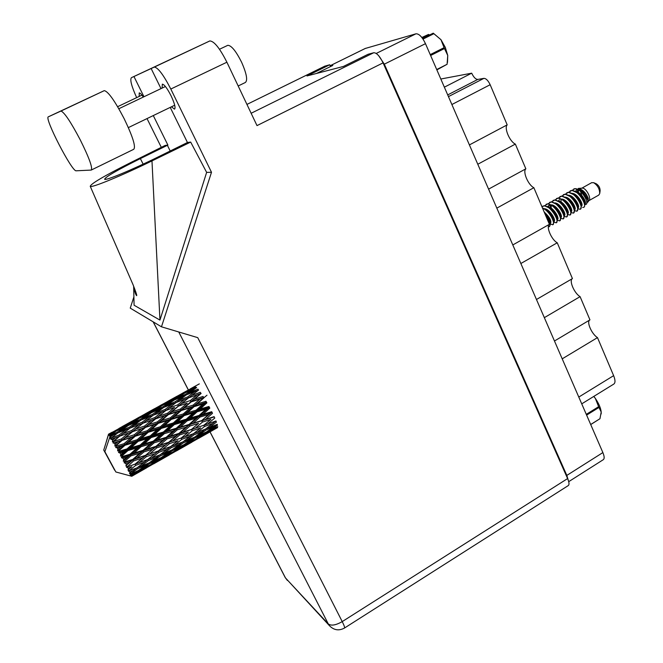 <?xml version="1.0" encoding="UTF-8"?>
<svg xmlns="http://www.w3.org/2000/svg" width="663" height="663" viewBox="0 0 663 663"><rect width="100%" height="100%" fill="white"/><g stroke="black" fill="none" stroke-linecap="round" stroke-linejoin="round"><path stroke-width="0.99" d="M477.791 164.25L515.35 144.095L525.85 168.825L488.59 189.129M496.827 208.124L533.864 187.712L549.403 224.326L512.797 244.945M520.853 263.509L557.243 242.791L572.434 278.593L536.466 299.502M544.34 317.652L580.092 296.643L589.954 319.873L554.467 341.006M562.207 358.84L597.487 337.616L613.631 375.656C615.405 380.131 615.438 382.949 613.723 384.117L581.733 403.858M365.238 48.474L415.958 33.805C419.066 33.664 422.24 36.954 425.48 43.667L602.874 452.58C604.449 456.409 604.565 458.796 603.222 459.724L568.713 481.661M316.458 73.477L332.776 65.446L330.34 66.109M568.208 480.045L566.832 475.412L384.325 64.17L378.648 55.667M448.453 96.607L483.899 78.358C486.078 78.425 488.159 80.546 490.156 84.723L507.187 124.868L469.404 144.915M444.359 87.176L471.691 73.179L440.82 79.013M483.899 78.358L477.799 79.427L447.707 94.908M471.691 73.179C473.647 77.273 475.678 79.361 477.799 79.427M515.35 144.095C509.764 141.691 503.913 127.959 507.187 124.868M533.864 187.712C528.204 185.043 522.452 171.551 525.85 168.825M557.243 242.791C551.483 239.774 545.864 226.589 549.403 224.326M580.092 296.643C574.249 293.303 568.755 280.399 572.434 278.593M597.487 337.616C591.719 334.119 586.324 321.812 589.772 319.98M91.444 169.96L133.719 149.308C135.99 146.913 132.807 136.711 124.163 118.702C114.881 100.925 108.268 91.569 104.315 90.632L48.333 116.821C43.965 117.691 72.192 172.247 76.204 170.797L91.204 170.076C92.845 167.979 89.19 157.885 80.215 139.794C70.75 121.876 64.328 112.287 60.963 111.044L48.333 116.821M227.492 45.465L227.807 45.316C231.362 45.407 235.953 51.034 241.589 62.206C246.619 73.659 247.871 80.422 245.335 82.502L238.183 85.975M171.427 106.809L174.518 109.138C175.786 107.928 174.642 103.494 171.087 95.828C167.225 88.32 164.3 84.425 162.311 84.16L162.12 88.088M143.962 96.748L133.951 76.51L131.423 77.679L209.831 40.94C214.116 41.123 219.809 48.208 226.895 62.214L170.805 89.033L211.497 172.272L161.474 326.809L197.74 337.649L342.224 621.604L567.611 478.57L383.073 62.877L257.004 125.605L226.895 62.214M170.805 89.033C163.529 74.886 158.026 67.568 154.313 67.087L209.632 41.015M161.001 88.618L151.147 68.538L154.156 67.145M170.217 107.398L187.447 142.495L190.671 142.073L206.641 172.38L211.497 172.272M143.307 97.063C141.368 94.187 140.001 92.812 139.213 92.936L139.205 96.417M131.423 77.679C129.791 79.618 131.539 86.265 136.661 97.627M147.029 118.594L161.308 147.352M206.641 172.38L159.949 320.088L151.976 160.902C121.23 175.935 91.353 188.143 90.251 186.336C90.723 183.808 104.282 175.852 130.926 162.468L165.17 145.429L167.888 145.073L153.286 115.569M159.949 320.088L134.083 305.229L133.661 286.242M135.65 291.463L135.211 292.839M133.901 296.875L130.246 308.129L161.474 326.809M324.795 66.167L329.735 64.767L306.977 75.947L343.426 66.441L368.048 54.291L373.717 52.742C376.634 52.709 379.75 56.082 383.073 62.877M567.611 478.57C569.235 482.407 569.434 484.761 568.208 485.623L344.528 628.018M329.735 64.767L330.539 66.549M151.147 68.538L133.951 76.51M187.447 142.495L157.935 157.048C132.36 169.72 105.55 180.842 104.63 179.283C105.185 177.062 117.102 170.167 140.365 158.598L167.888 145.073M151.976 160.902L190.671 142.073M590.692 424.502L599.957 418.726L590.725 424.569M599.957 418.726L601.208 412.021L601.167 413.969M586.291 414.35L598.639 406.684L595.341 398.405C598.78 403.444 600.736 407.985 601.208 412.021L598.971 407.447L586.614 415.113M598.639 406.684L598.971 407.447M593.841 396.391L595.341 398.405L593.75 396.441M588.901 200.649L598.672 195.146L599.7 193.671C599.725 189.03 597.711 185.375 593.658 182.69L591.603 182.706M587.957 201.966L589.034 200.458C591.553 198.063 586.034 187.853 582.379 188.135L582.023 188.159M580.581 189.9L580.515 190.455M580.548 191.416L581.749 195.312M578.459 189.452L578.318 193.264M576.967 192.179L577.805 189.933M587.824 202.165L588.263 198.37C586.051 192.767 582.694 189.461 578.194 188.449L582.255 188.135M575.144 188.665L582.354 191.922C585.653 195.229 587.526 198.229 587.973 200.93L586.457 204.055M584.907 204.61L586.283 204.303C589.084 201.759 580.68 188.151 574.904 188.698L572.136 190.356M583.796 207.254L584.451 206.806L584.865 204.212C584.236 200.607 582.097 196.994 578.451 193.381L571.912 190.364L570.279 190.894M571.763 196.405L572.003 197.64M571.266 196.107L571.415 197.093M578.086 208.812L580.216 209.276C584.277 208.041 574.896 191.541 568.058 192.51L565.299 194.176M574.904 188.698L573.818 188.922M582.702 207.428L583.622 207.353C587.716 206.102 578.351 189.618 571.489 190.604L568.721 192.262M574.647 210.701L576.802 211.199C580.838 209.98 571.44 193.472 564.627 194.425L561.868 196.091M580.39 209.177L581.451 206.201C580.821 202.555 578.65 198.892 574.929 195.229L568.489 192.278L566.857 192.8M571.208 212.599L573.387 213.121C577.39 211.928 567.976 195.403 561.188 196.347L558.437 198.013M576.976 211.099L578.037 208.199C577.407 204.502 575.194 200.798 571.398 197.085L565.058 194.184L563.434 194.707M561.602 202.306L561.685 203.5M560.956 199.563L561.089 201.991M567.76 214.497L569.956 215.052C573.934 213.876 564.511 197.342 557.74 198.262L554.997 199.936M573.553 213.022L574.606 210.196C573.976 206.458 571.73 202.704 567.868 198.941L561.619 196.107L560.003 196.621M564.304 216.395L566.525 216.992C570.478 215.831 561.031 199.281 554.293 200.193L551.55 201.867M570.13 214.961L571.175 212.193C570.545 208.414 568.266 204.618 564.329 200.798L558.171 198.022L556.564 198.535M560.84 218.301L563.094 218.931C567.006 217.787 557.55 201.229 550.829 202.116L548.102 203.798M566.699 216.892L567.735 214.199C567.105 210.37 564.793 206.533 560.79 202.671L554.724 199.953L553.116 200.458M556.365 222.718L557.376 220.215L559.647 220.87C563.533 219.743 554.061 203.176 547.365 204.047L544.638 205.737M563.26 218.831L564.288 216.196C563.658 212.334 561.312 208.447 557.243 204.536L551.268 201.875L549.668 202.381M553.895 222.105L556.199 222.818C560.053 221.707 550.563 205.124 543.9 205.986L541.944 206.748M559.812 220.771L560.832 218.21C560.21 214.298 557.823 210.37 553.688 206.417L547.804 203.806L546.213 204.303M544.555 212.243L544.928 213.768M550.406 224.011L552.743 224.765C555.934 223.895 549.362 210.461 542.599 208.29M557.376 220.215C556.746 216.271 554.334 212.301 550.124 208.298L544.331 205.745L542.748 206.234M548.359 226.738L549.279 226.713C550.912 225.072 549.702 221.334 545.657 215.508M552.901 224.674L553.903 222.221C553.282 218.243 550.829 214.224 546.561 210.179L542.409 207.851M549.436 226.622L550.431 224.235C550.041 221.202 548.243 217.796 545.027 214.025M112.495 432.79L109.238 434.862L108.972 434.514L114.243 432.301M135.567 420.01L128.042 424.859L119.721 428.787L127.362 424.071L137.291 419.522M158.382 407.364L150.99 412.137L142.719 416.049L150.236 411.4L160.098 406.883M180.958 394.858L173.665 399.565L165.468 403.444L172.852 398.877L182.665 394.377M196.472 387.714L196.107 387.126L187.952 390.979L195.229 386.479M217.572 427.61L210.105 431.729L217.621 426.674M198.718 438.276L214.058 429.574M206.674 433.561L198.999 437.505L206.607 432.574L214.331 428.804L206.674 433.561M195.51 439.693L203.16 435.666L187.778 444.392L195.51 439.693L195.328 439.312M214.331 428.804L215.516 427.693M203.823 435.044L203.16 435.666M209.284 431.961L210.105 431.729M195.461 439.254L187.596 443.008L195.113 437.853L203.052 434.248L195.461 439.254M184.148 445.304L191.997 441.467L176.491 450.268L184.148 445.304L183.858 444.732M203.052 434.248L204.718 432.715M193.19 440.356L191.997 441.467M197.483 437.936L198.999 437.505M206.326 431.994L206.607 432.574M186.941 444.633L187.778 444.392M127.387 466.735L133.528 460.959L142.363 458.05L135.128 464.075L126.484 467.274L128.092 468.103L131.829 466.785L127.86 469.951L129.31 470.506L135.782 465.368L144.41 462.169L137.009 467.871L128.415 471.078L129.989 471.89L133.619 470.423L129.393 473.1L130.835 473.655L137.465 468.849L145.843 465.293L138.244 470.597L130.934 473.871L129.757 473.879L131.249 474.584L134.771 472.951L131.489 475.139L130.288 475.122L131.672 475.62L138.484 471.194L146.581 467.224L131.713 475.719L130.429 475.512L131.804 476.034L135.194 474.227L131.821 476.208L130.478 475.91L131.771 476.274L146.614 467.829M126.426 464.904L125.68 463.478L129.484 462.26L125.763 465.874L127.197 466.362M124.843 461.904L124.611 461.481L130.86 455.92L139.835 453.185L132.733 459.442L124.843 461.904L124.089 462.708L125.68 463.478M123.741 459.857L122.904 458.299L126.757 457.147L123.741 459.857L123.243 461.125L124.611 461.481M121.984 456.625L121.743 456.177L127.942 450.575L137.001 447.915L129.965 454.263L121.984 456.625L121.37 457.677L122.904 458.299M120.815 454.495L119.945 452.92L123.815 451.785L120.815 454.495L120.459 456.02L121.743 456.177M119.008 451.254L118.768 450.815L124.976 445.271L134.025 442.569L127.014 448.892L119.008 451.254L118.52 452.514L119.945 452.92M117.848 449.191L117.003 447.699L120.857 446.514L117.848 449.191L117.608 450.89L118.768 450.815M116.116 446.149L115.884 445.743L122.149 440.373L131.125 437.514L124.064 443.68L116.116 446.149L115.727 447.566L117.003 447.699M115.039 444.276L114.268 442.967L118.08 441.699L115.039 444.276L114.873 446.075L115.884 445.743M113.489 441.641L119.663 436.196L128.481 433.072L121.329 438.972L113.489 441.641L113.166 443.149L114.268 442.967M112.569 440.083L111.931 439.039L115.669 437.646L112.569 440.083L112.428 441.898L113.29 441.301M111.301 438.019L117.658 432.997L126.277 429.533L118.975 435.077L111.301 438.019L111.011 439.561L111.931 439.039M110.597 436.884L110.133 436.163L113.763 434.621L110.597 436.884L110.431 438.616L111.144 437.762M131.771 476.274L115.859 471.981L104.87 451.677L110.133 436.163M131.489 475.139L131.249 474.584M130.429 472.794L129.989 471.89M128.705 469.313L128.092 468.103M183.974 444.674L175.886 448.271L183.336 442.876L191.466 439.445L183.974 444.674M172.488 450.666L180.535 447.011L172.91 452.042L164.913 455.871L172.488 450.666L172.082 449.895M191.466 439.445L193.588 437.555M182.217 445.47L180.535 447.011M185.474 443.646L187.596 443.008M194.715 437.074L195.113 437.853M174.957 450.707L176.491 450.268M172.181 449.854L163.902 453.285L171.269 447.682L179.59 444.401L172.181 449.854M160.521 455.796L168.783 452.29L161.225 457.569L153.037 461.216L160.521 455.796L160.007 454.843M179.59 444.401L182.168 442.188M170.93 450.384L168.783 452.29M173.209 449.116L175.886 448.271M182.822 441.923L183.336 442.876M162.75 456.517L164.913 455.871M160.09 454.81L151.636 458.083L158.929 452.282L167.449 449.133L160.09 454.81M148.288 460.686L156.733 457.346L149.266 462.84L140.863 466.329L148.288 460.686L147.675 459.567M167.449 449.133L170.482 446.63M159.327 455.108L156.733 457.346M160.678 454.362L163.902 453.285M170.656 446.564L171.269 447.682M150.319 462.078L153.037 461.216M147.741 459.534L139.089 462.683L146.349 456.699L155.026 453.683L147.741 459.534M153.468 454.951L158.275 451.113L158.929 452.282M155.026 453.683L179.076 433.826L209.243 407.289L205.853 409.278L199.066 415.452L190.273 418.021L197.085 411.814L205.853 409.278M147.476 459.633L144.41 462.169M147.915 459.401L151.636 458.083M137.614 467.415L140.863 466.329M135.128 464.075L145.694 455.547L146.349 456.699M142.363 458.05L166.396 437.878L206.417 402.267L202.903 404.04L196.157 410.173L187.322 412.759L194.11 406.634L202.903 404.04M129.965 468.293L131.829 466.785M135.782 465.368L135.128 464.183L139.089 462.683M176.317 450.989L191.831 442.188M172.993 452.464L180.75 448.387L165.195 457.205L172.811 452.091M181.413 447.757L180.75 448.387M161.441 458.183L169.421 454.271L153.741 463.164L161.441 458.183L161.142 457.611M170.623 453.152L169.421 454.271M164.349 457.445L165.195 457.205M149.606 463.636L157.777 459.915L150.103 464.97L141.973 468.874L149.606 463.636L149.192 462.865M159.468 458.365L157.777 459.915M152.192 463.619L153.741 463.164M148.015 463.371L145.843 465.293M139.794 469.528L141.973 468.874M136.255 468.177L133.619 470.423M137.465 468.849L136.951 467.896M153.675 463.835L169.355 454.934M150.211 465.385L158.092 461.233L142.363 470.158L150.211 465.385L150.02 465.012M158.764 460.603L158.092 461.233M147.791 466.097L146.581 467.224M141.501 470.399L142.363 470.158M136.487 471.393L134.771 472.951M138.484 471.194L138.186 470.622M135.865 473.589L135.194 474.227M109.693 435.508L116.274 430.991L124.636 427.121L117.152 432.235L109.693 435.508L110.091 436.204M109.238 434.862L109.594 435.359M108.757 434.265L123.658 425.978L108.757 434.265L109.312 435.21L108.972 434.514M109.884 436.445L108.715 434.224M103.743 450.061L114.674 470.249L103.743 450.061L108.26 435.467L109.014 434.829M112.18 432.21L108.583 434.141L108.26 435.467M106.155 442.155L108.533 434.182M108.301 435.077L108.152 435.574M195.063 386.57L186.883 390.822M180.336 394.452L164.49 403.228M183.668 392.554L191.59 388.344L184.273 392.778L176.217 396.855L183.668 392.554M186.693 392.131L187.952 390.979M192.626 388.062L191.59 388.344M175.463 397.56L176.217 396.855M157.86 406.9L141.841 415.776M161.217 404.985L169.206 400.742L161.755 405.25L153.65 409.361L161.217 404.985M184.662 393.084L192.858 389.297L185.739 394.195L177.419 397.858L184.662 393.084M198.486 390.109L197.93 389.14L189.527 392.587L196.613 387.623M187.339 394.477L189.527 392.587M195.137 388.634L192.858 389.297M185.739 394.195L186.204 394.982M175.67 399.416L177.419 397.858M173.665 399.565L174.029 400.162M164.175 404.604L165.468 403.444M170.242 400.46L169.206 400.742M152.888 410.065L153.65 409.361M135.144 419.488L118.942 428.455M138.517 417.566L146.564 413.289L138.99 417.872L130.843 422L138.517 417.566M162.112 405.582L170.374 401.761L163.123 406.734L154.752 410.422L162.112 405.582M174.137 400.087L182.507 396.482L175.397 401.645L166.952 405.11L174.137 400.087M186.328 394.891L194.756 391.51L187.803 396.839L179.259 400.112L186.328 394.891M216.005 420.947L207.701 423.914L214.762 418.071L214.116 416.646L205.596 419.372L212.5 413.306L211.704 411.715L203.019 414.292L209.823 408.126L208.92 406.477L200.151 409.013L206.897 402.872L205.961 401.272L197.176 403.883L203.922 397.891L203.019 396.441L194.292 399.242L201.104 393.507L200.276 392.314L191.69 395.397L198.61 390.018M188.607 397.875L191.69 395.397M198.046 390.449L194.756 391.51M187.803 396.839L188.441 397.982M176.607 402.333L179.259 400.112M185.325 395.62L182.507 396.482M175.397 401.645L175.952 402.615M164.731 407.032L166.952 405.11M172.67 401.098L170.374 401.761M163.123 406.734L163.587 407.53M152.987 411.996L154.752 410.422M150.99 412.137L151.346 412.734M141.41 417.226L142.719 416.049M147.609 412.999L146.564 413.289M130.064 422.712L130.843 422M139.313 418.22L147.634 414.367L140.258 419.422L131.846 423.118L139.313 418.22M151.437 412.676L159.841 409.054L152.631 414.284L144.111 417.781L151.437 412.676M163.686 407.455L172.189 404.04L165.112 409.444L156.509 412.742L163.686 407.455M176.06 402.54L184.637 399.317L177.684 404.878L169.032 407.985L176.06 402.54M188.549 397.891L197.168 394.858L190.339 400.551L181.629 403.502L188.549 397.891M193.19 405.093L184.372 407.811L191.201 401.886L199.944 399.126L193.19 405.093L193.704 406.154L206.989 395.198M190.339 400.551L190.936 401.695L200.906 393.474L197.168 394.858M191.201 401.886L194.292 399.242M177.684 404.878L178.314 406.046L187.438 398.786M178.488 406.096L187.231 403.179L180.377 409.071L171.584 411.897L181.629 403.502M188.4 398.015L184.637 399.317M165.907 410.496L169.032 407.985M175.496 402.971L172.189 404.04M165.112 409.444L165.75 410.588M153.833 414.98L156.509 412.742M162.684 408.184L159.841 409.054M152.631 414.284L153.186 415.262M141.857 419.72L144.111 417.781M149.954 413.695L147.634 414.367M140.258 419.422L140.722 420.218M130.047 424.718L131.846 423.118M128.042 424.859L128.398 425.455M118.395 429.989L119.721 428.787M124.71 425.687L123.658 425.978M128.465 425.414L136.926 421.767L129.6 427.071L121.022 430.594L128.465 425.414M140.796 420.16L149.366 416.712L142.164 422.19L133.52 425.513L140.796 420.16M153.269 415.195L161.896 411.955L154.844 417.582L146.117 420.723L153.269 415.195M165.841 410.521L174.535 407.447L167.59 413.215L158.813 416.198L165.841 410.521M194.11 406.634L193.704 406.154L197.176 403.883M180.377 409.071L180.941 410.19L190.936 401.695L203.574 397.56L199.944 399.126M181.272 410.53L190.107 407.836L183.295 413.944L174.435 416.588L181.272 410.53L180.941 410.19L184.372 407.811M167.59 413.215L168.195 414.367L178.314 406.046L187.231 403.179M168.443 414.574L177.27 411.773L170.399 417.814L161.515 420.557L171.584 411.897M170.292 408.93L174.535 407.447M154.844 417.582L155.482 418.751L164.432 411.64M155.631 418.817L164.432 415.883L157.487 421.825L148.611 424.693L158.813 416.198M165.692 410.629L161.896 411.955M142.951 423.259L146.117 420.723M152.714 415.626L149.366 416.712M142.164 422.19L142.802 423.342M130.802 427.776L133.52 425.513M139.794 420.889L136.926 421.767M129.6 427.071L130.155 428.049M118.743 432.549L121.022 430.594M126.973 426.433L124.636 427.121M117.152 432.235L117.608 433.038M130.213 428L138.907 424.734L131.746 430.428L122.945 433.602L130.213 428M142.868 423.284L151.645 420.185L144.584 426.027L135.749 429.027L142.868 423.284M196.157 410.173L196.555 411.085L200.151 409.013M183.295 413.944L183.767 414.939L193.704 406.154L190.107 407.836M184.231 415.56L193.082 412.974L186.262 419.19L177.411 421.759L184.231 415.56L183.767 414.939L187.322 412.759M170.399 417.814L170.93 418.883L180.941 410.19L177.27 411.773M171.319 419.372L180.212 416.737L173.366 422.936L164.441 425.555L171.319 419.372L170.93 418.883L174.435 416.588M157.487 421.825L158.067 422.944L168.195 414.367L164.432 415.883M158.374 423.309L167.275 420.591L160.388 426.748L151.429 429.442L158.374 423.309L158.067 422.944L161.515 420.557M144.584 426.027L145.197 427.187L155.482 418.751L151.645 420.185M145.421 427.403L154.33 424.569L147.36 430.677L138.41 433.453L148.611 424.693M131.746 430.428L132.385 431.605L141.178 424.643M132.509 431.688L141.385 428.721L134.332 434.737L125.382 437.638L135.749 429.027M142.736 423.392L138.907 424.734M119.754 436.155L122.945 433.602M129.658 428.422L126.277 429.533M118.975 435.077L119.613 436.229M115.859 471.981L104.87 451.677M116.655 433.726L113.763 434.621M199.066 415.452L199.314 416.149L203.019 414.292M197.085 411.814L196.555 411.085L193.082 412.974M186.262 419.19L186.593 419.994L190.273 418.021M173.366 422.936L173.781 423.848L183.767 414.939L180.212 416.737M174.286 424.593L183.162 422.008L176.283 428.248L167.399 430.851L174.286 424.593L173.781 423.848L177.411 421.759M160.388 426.748L160.877 427.751L170.93 418.883L167.275 420.591M161.316 428.381L170.242 425.77L163.355 432.036L154.396 434.646L161.316 428.381L160.877 427.751L164.441 425.555M147.36 430.677L147.899 431.746L158.067 422.944L154.33 424.569M148.272 432.251L157.255 429.574L150.31 435.848L141.31 438.492L148.272 432.251L147.899 431.746L151.429 429.442M134.332 434.737L134.929 435.856L145.197 427.187L141.385 428.721M135.211 436.229L144.194 433.478L137.216 439.71L128.166 442.436L135.211 436.229L134.929 435.856L138.41 433.453M121.329 438.972L121.959 440.141L132.385 431.605L128.481 433.072M122.149 440.373L125.382 437.638M112.428 441.898L117.666 437.779M119.539 436.287L115.669 437.646M187.165 420.848L195.958 418.262L189.071 424.453L180.295 427.063L187.165 420.848L186.593 419.994L183.162 422.008M199.919 417.085L208.588 414.499L201.701 420.591L193.032 423.251L199.919 417.085L199.314 416.149L195.958 418.262M201.701 420.591L211.862 412.295L208.588 414.499M202.439 422.107L210.933 419.347L203.897 425.24L195.419 428.107L202.439 422.107L201.784 421.022L205.596 419.372M189.071 424.453L189.253 425.016L193.032 423.251M176.283 428.248L176.557 428.936L180.295 427.063M163.355 432.036L163.711 432.831L173.781 423.848L170.242 425.77M164.267 433.701L173.142 431.083L166.198 437.315L157.305 439.983L164.267 433.701L163.711 432.831L167.399 430.851M150.31 435.848L150.741 436.751L160.877 427.751L157.255 429.574M151.239 437.514L160.214 434.887L153.244 441.185L144.277 443.829L151.239 437.514L150.741 436.751L154.396 434.646M137.216 439.71L137.713 440.704L147.899 431.746L144.194 433.478M138.136 441.351L147.161 438.707L140.183 445.03L131.125 447.691L138.136 441.351L137.713 440.704L141.31 438.492M124.064 443.68L124.627 444.749L134.929 435.856L131.125 437.514M124.976 445.271L124.627 444.749L128.166 442.436M114.873 446.075L121.959 440.141L118.08 441.699M177.154 429.889L185.93 427.245L178.96 433.395L170.192 436.105L177.154 429.889L176.557 428.936L173.142 431.083M189.883 426.044L198.544 423.342L191.532 429.384L182.913 432.152L189.883 426.044L189.253 425.016L185.93 427.245M203.897 425.24L210.933 419.347M204.477 426.541L212.74 423.516L205.522 429.102L197.276 432.268L204.477 426.541L203.823 425.389L207.701 423.914M191.532 429.384L198.544 423.342M192.212 430.809L200.674 427.892L193.497 433.668L185.093 436.693L192.212 430.809L191.549 429.674L195.419 428.107M178.96 433.395L179.076 433.826L182.913 432.152M166.198 437.315L166.396 437.878L170.192 436.105M153.244 441.185L153.543 441.873L163.711 432.831L160.214 434.887M154.131 442.834L163.023 440.141L155.971 446.348L147.111 449.091L154.131 442.834L153.543 441.873L157.305 439.983M140.183 445.03L140.556 445.826L150.741 436.751L147.161 438.707M141.103 446.705L150.078 444.044L143.051 450.334L134.059 453.044L141.103 446.705L140.556 445.826L144.277 443.829M127.014 448.892L127.462 449.796L137.713 440.704L134.025 442.569M127.942 450.575L127.462 449.796L131.125 447.691M117.608 450.89L124.627 444.749L120.857 446.514M167.026 438.914L175.77 436.179L168.717 442.254L159.974 445.08L167.026 438.914L166.396 437.878L163.023 440.141M179.723 434.92L188.342 432.102L181.231 438.044L172.637 440.961L179.723 434.92L179.076 433.826L175.77 436.179M217.249 424.328L209.21 427.635L216.469 422.107L215.856 420.997M206.069 428.679L209.21 427.635M215.707 421.055L212.74 423.516M199.679 428.704L200.674 427.892M193.637 433.552L197.276 432.268M181.231 438.044L188.342 432.102M181.828 439.337L190.223 436.254L182.93 441.881L174.576 445.105L181.828 439.337L181.173 438.177L185.093 436.693M168.717 442.254L172.637 440.961M155.971 446.348L156.103 446.763L159.974 445.08M143.051 450.334L143.283 450.881L153.543 441.873L150.078 444.044M143.896 451.934L152.755 449.149L145.628 455.282L136.777 458.158L143.896 451.934L143.283 450.881L147.111 449.091M129.965 454.263L130.279 454.942L140.556 445.826L137.001 447.915M130.86 455.92L130.279 454.942L134.059 453.044M120.459 456.02L127.462 449.796L123.815 451.785M156.75 447.873L165.485 444.997L158.3 450.989L149.614 453.956L156.75 447.873L156.103 446.763L152.755 449.149M169.413 443.68L177.974 440.713L170.756 446.53L162.22 449.613L169.413 443.68L168.758 442.536L165.485 444.997M193.986 434.829L202.207 431.605L194.831 437.025L186.684 440.389L193.986 434.829L193.372 433.71M205.895 430.105L213.9 426.732L206.466 431.928L198.494 435.458L205.895 430.105L205.389 429.152M217.779 426.599L210.03 430.295L217.497 425.165L217.099 424.395M210.03 430.295L207.933 430.917M215.997 424.859L213.9 426.732M198.494 435.458L195.834 436.304M204.751 429.4L202.207 431.605M186.684 440.389L183.502 441.45M193.215 433.776L190.223 436.254M176.698 441.757L177.974 440.713M174.576 445.105L170.905 446.406M162.22 449.613L158.3 450.989M149.614 453.956L145.628 455.282M136.777 458.158L132.89 459.849L143.283 450.881L139.835 453.185M124.089 462.708L132.89 459.849L132.733 459.442M123.243 461.125L130.279 454.942L126.757 457.147M129.484 462.26L132.89 459.849L166.09 448.229M125.763 465.874L132.89 459.849L133.528 460.959M599.791 193.057L600.114 190.82C600.139 187.844 598.846 185.491 596.244 183.775L593.658 182.69M584.832 204.013C587.459 203.259 581.468 192.063 575.774 191.416M571.514 196.256L571.547 197.218M577.987 207.867L578.02 207.851C580.639 207.138 574.531 195.817 568.854 195.229M571.183 211.696L571.183 211.696C573.777 211.008 567.561 199.588 561.917 199.057M559.365 199.679L558.403 200.964M564.196 215.599L564.321 215.558C566.89 214.895 560.567 203.375 554.948 202.903M551.293 205.455L551.11 209.177M557.26 219.486L557.434 219.436C559.97 218.79 553.539 207.171 547.953 206.765M550.315 223.448L550.522 223.332C551.724 220.878 549.602 217.083 544.157 211.961M578.053 189.95L577.465 192.543M584.509 202.646C584.07 199.994 582.371 197.209 579.404 194.309L579.404 194.3M570.71 195.817L570.669 196.463M577.697 206.657L577.68 206.607C577.258 203.889 575.501 201.038 572.409 198.038L572.335 197.964M570.86 210.71L570.826 210.552C570.404 207.784 568.597 204.867 565.398 201.792L565.241 201.643M563.998 214.762L563.948 214.505C563.525 211.688 561.66 208.704 558.354 205.555L558.13 205.348M550.646 205.323L550.149 208.315M557.102 218.823L557.036 218.475C556.622 215.608 554.707 212.566 551.293 209.334L550.994 209.077M550.182 222.884L550.108 222.47C549.793 219.892 548.061 216.992 544.92 213.759M588.263 198.37C586.167 193.555 583.017 190.588 578.816 189.469M576.479 190.124L575.542 191.292M581.426 205.928L581.426 205.928C584.053 205.207 578.012 193.944 572.318 193.323M568.108 198.204L568.158 199.198M574.606 209.773L574.606 209.773C577.208 209.069 571.05 197.707 565.39 197.143M561.288 202.107L561.354 203.176M567.652 213.66L567.752 213.627C570.337 212.947 564.064 201.486 558.437 200.98M560.741 217.58L560.881 217.497C563.434 216.842 557.053 205.273 551.459 204.834M549.022 205.447L548.044 206.815M553.787 221.434L553.978 221.384C556.506 220.746 550.017 209.077 544.456 208.704M587.841 200.251L583.075 192.618M581.103 204.635L581.103 204.635C580.672 201.95 578.948 199.132 575.915 196.173L575.865 196.132M567.304 197.756L567.263 198.428M574.282 208.679L574.257 208.572C573.835 205.837 572.053 202.953 568.904 199.911L568.788 199.803M560.467 201.643L560.434 202.364M561.312 207.154L564.594 212.931M567.429 212.732L567.387 212.525C566.973 209.732 565.133 206.781 561.876 203.665M560.558 216.793L560.5 216.486C560.078 213.643 558.188 210.635 554.823 207.444L554.566 207.212M552.006 205.687L548.699 205.588L547.58 206.566M553.646 220.854L553.58 220.472C553.166 217.588 551.226 214.505 547.746 211.232L547.423 210.942M121.37 457.677L156.103 446.763L189.228 435.218M118.52 452.514L179.076 433.826L212.094 422.364M115.727 447.566L214.108 416.952M113.166 443.149L147.899 431.746L211.862 412.295M123.492 434.82L158.067 422.944L209.243 407.289M147.02 421.801L168.195 414.367L206.417 402.267M193.289 396.209L200.906 393.474M126.484 467.274L142.678 461.398M421.842 37.476L428.505 34.459L422 37.683M422.704 38.636L433.254 33.175L440.953 39.681L433.892 33.689L423.011 39.092M433.254 33.175L422.555 38.421M433.378 33.341L433.892 33.689M428.505 34.459L429.566 34.94M436.71 69.549L447.094 64.286L447.749 55.468L447.5 62.421M447.094 64.286L436.859 69.897M430.237 54.623L444.102 47.661L440.953 39.681L445.287 47.355L447.749 55.468L444.475 48.54L430.619 55.501M444.102 47.661L444.475 48.54M578.791 397.062L613.631 375.656M365.562 48.324L330.166 65.728L365.446 48.366M376.228 53.446L415.958 33.805M566.832 475.412L602.874 452.58M425.48 43.667L384.325 64.17M490.156 84.723L451.884 104.522M153.236 321.878L188.383 389.927M210.047 431.878L285.521 578.003L328.301 623.949L178.745 331.972M325.085 66.043L246.943 104.414L324.986 66.076M251.144 113.265L373.717 52.742M170.2 150.998L167.391 145.313M143.15 164.142L140.365 158.598M342.224 621.604C335.851 625.242 331.21 626.029 328.301 623.949L329.37 625.607C333.812 630.223 338.843 631.043 344.462 628.068C344.934 627.687 344.188 625.532 342.224 621.604M287.361 580.432L285.173 577.465M104.157 90.682L60.839 111.086M118.818 108.74L165.418 86.513M117.624 106.693L141.915 95.124M227.807 45.316L219.486 49.261M90.251 186.336L133.039 284.692C135.915 291.985 137.108 295.64 136.636 295.673C135.55 294.529 134.606 291.488 133.793 286.565M153.136 321.82L188.325 389.952M209.997 431.911L285.314 577.738L329.37 625.607M154.313 67.087L209.831 40.94M128.357 127.603L174.709 105.226M104.315 90.632L60.963 111.044M591.777 182.615L581.832 188.168M570.586 190.72L570.163 190.961M567.172 192.626L566.741 192.867M563.741 194.532L563.31 194.773M560.31 196.447L559.879 196.687M556.87 198.37L556.439 198.602M553.423 200.284L552.992 200.524M549.967 202.207L549.536 202.447M546.511 204.138L546.08 204.378M543.047 206.069L542.616 206.309M208.638 432.674L204.461 435.036M186.311 445.329L182.085 447.732M163.744 458.133L159.468 460.561M140.921 471.078L136.619 473.523M199.323 383.877L190.223 388.916M177.046 396.217L167.863 401.306M154.52 408.69L145.247 413.836M131.771 421.295L122.365 426.508M575.351 188.657L574.73 188.698"/></g></svg>
